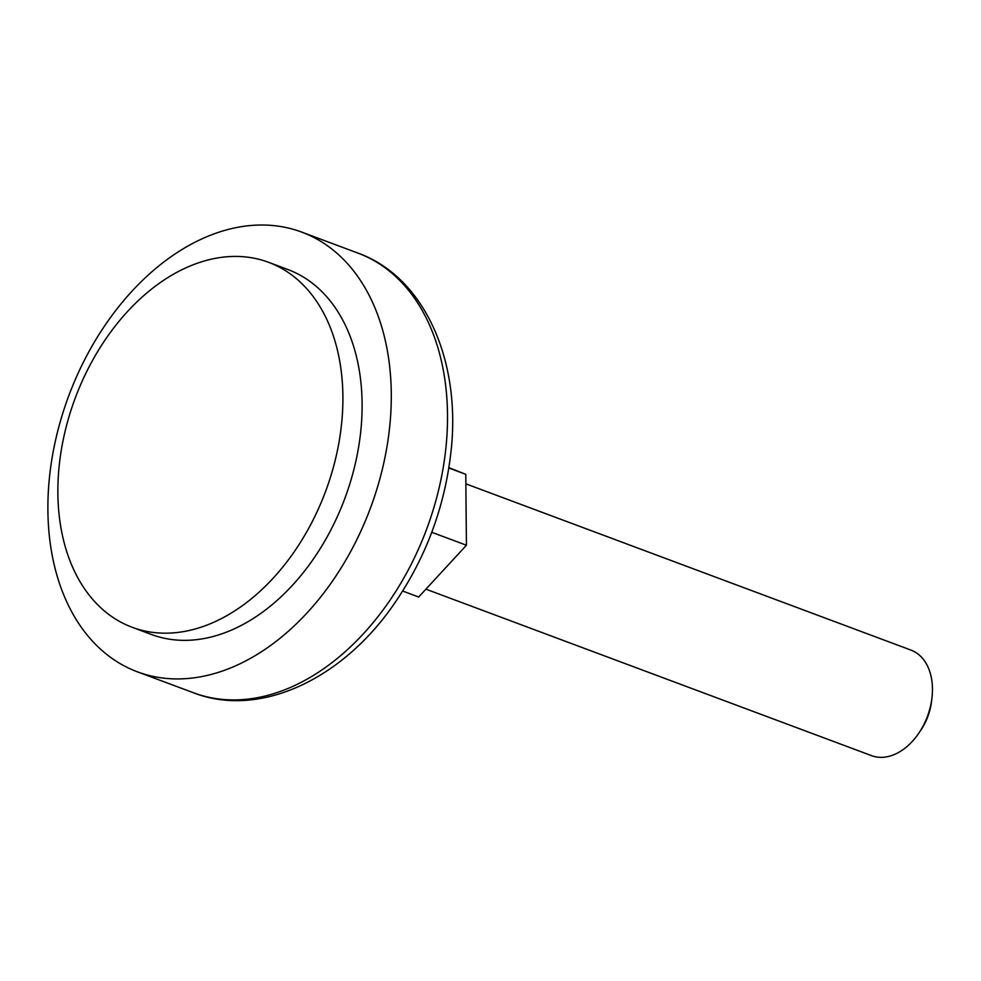 <?xml version="1.0" encoding="UTF-8"?>
<svg xmlns="http://www.w3.org/2000/svg" width="981" height="981" viewBox="0 0 981 981"><rect width="100%" height="100%" fill="white"/><g stroke="black" fill="none" stroke-linecap="round" stroke-linejoin="round"><path stroke-width="1.47" d="M448.893 467.643L465.779 474.326L466.429 545.24L418.679 597.024L402.651 591.04M448.844 467.998L465.779 474.326M425.913 589.176L871.533 755.64A56.334 38.627 -69.5 0 0 918.743 733.285A56.334 38.627 -69.5 0 0 931.95 697.92A56.334 38.627 -69.5 0 0 910.957 650.096L465.865 483.841M918.743 733.285L920.693 730.416A46.254 31.723 -69.5 0 0 931.545 701.378L931.95 697.92M69.909 392.768A234.717 160.958 -69.5 0 0 137.463 671.85A234.717 160.958 -69.5 0 0 370.364 508.293A234.717 160.958 -69.5 0 0 301.731 232.105A234.717 160.958 -69.5 0 0 69.909 392.768M132.214 627.3L151.417 634.474A194.814 133.588 -69.5 0 0 344.736 498.728A194.814 133.588 -69.5 0 0 287.764 269.481L268.561 262.307A194.814 133.588 -69.5 0 0 76.15 395.662A194.814 133.588 -69.5 0 0 132.214 627.3A194.814 133.588 -69.5 0 0 325.533 491.555A194.814 133.588 -69.5 0 0 268.561 262.307M431.763 532.291L466.429 545.24M193.674 692.844A234.717 160.958 -69.5 0 0 426.588 529.299A234.717 160.958 -69.5 0 0 357.942 253.098C425.018 277.218 461.683 361.817 450.831 453.014C444.54 507.251 426.048 556.95 395.343 602.138C343.755 678.521 260.333 718.693 193.674 692.844L137.463 671.85M301.731 232.105L357.942 253.098"/></g></svg>
